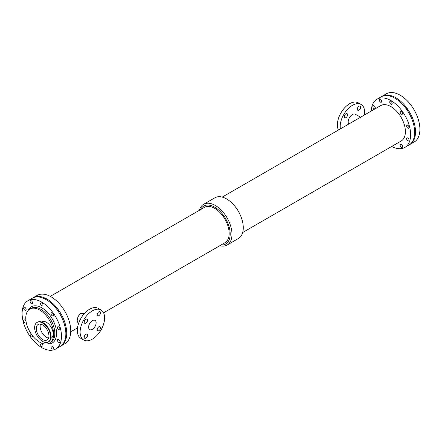 <?xml version="1.0" encoding="UTF-8"?>
<svg xmlns="http://www.w3.org/2000/svg" width="442" height="442" viewBox="0 0 442 442"><rect width="100%" height="100%" fill="white"/><g stroke="black" fill="none" stroke-linecap="round" stroke-linejoin="round"><path stroke-width="0.66" d="M57.062 309.715A1.735 1 60 0 1 58.703 312.074M64.366 324.196A1.735 1 60 0 1 64.996 326.588M46.404 299.764A1.735 1 60 0 1 47.769 300.626M371.263 111.058A27.846 16.078 60 0 1 377.015 99.196L381.037 96.87A27.846 16.078 60 0 1 408.883 112.948A27.846 16.078 60 0 1 408.883 145.098L404.855 147.424A27.846 16.078 60 0 1 391.706 146.468M377.015 99.196A27.846 16.078 60 0 1 404.855 115.268A27.846 16.078 60 0 1 404.855 147.424M374.043 108.633A1.735 1 60 0 1 372.91 107.102A1.735 1 60 0 1 373.175 105.715A1.735 1 60 0 1 374.91 106.715A1.735 1 60 0 1 374.91 108.715A1.735 1 60 0 1 374.043 108.633M390.938 104.213A1.735 1 60 0 1 389.805 102.682A1.735 1 60 0 1 390.071 101.295A1.735 1 60 0 1 391.8 102.295A1.735 1 60 0 1 391.8 104.295A1.735 1 60 0 1 390.938 104.213M407.828 128.136A1.735 1 60 0 1 406.701 126.611A1.735 1 60 0 1 406.966 125.224A1.735 1 60 0 1 408.695 126.224A1.735 1 60 0 1 408.695 128.224A1.735 1 60 0 1 407.828 128.136M407.828 140.816A1.735 1 60 0 1 406.701 139.291A1.735 1 60 0 1 406.966 137.898A1.735 1 60 0 1 408.695 138.899A1.735 1 60 0 1 408.695 140.899A1.735 1 60 0 1 407.828 140.816M380.496 102.102A1.735 1 60 0 1 379.363 100.572A1.735 1 60 0 1 379.628 99.185A1.735 1 60 0 1 381.363 100.185A1.735 1 60 0 1 381.363 102.185A1.735 1 60 0 1 380.496 102.102M401.375 114.158A1.735 1 60 0 1 400.248 112.627A1.735 1 60 0 1 400.513 111.24A1.735 1 60 0 1 402.242 112.24A1.735 1 60 0 1 402.242 114.24A1.735 1 60 0 1 401.375 114.158M401.375 147.346A1.735 1 60 0 1 400.248 145.816A1.735 1 60 0 1 400.513 144.429A1.735 1 60 0 1 402.242 145.429A1.735 1 60 0 1 402.242 147.429A1.735 1 60 0 1 401.375 147.346M222.232 197.099L380.711 105.605A20.442 11.801 60 0 1 401.159 117.406A20.442 11.801 60 0 1 401.159 141.015L242.675 232.509M103.583 312.814L224.923 242.763A20.442 11.801 -120 0 0 224.923 219.155A20.442 11.801 -120 0 0 204.48 207.353L50.294 296.367M78.433 323.887L77.195 321.135C77.234 317.886 78.438 315.306 80.809 313.4L84.45 313.472M32.686 298.007A27.846 16.078 60 0 1 33.117 297.742L37.145 295.416A27.846 16.078 60 0 1 64.985 311.494A27.846 16.078 60 0 1 64.985 343.644L60.963 345.97A27.846 16.078 60 0 1 60.515 346.208M33.117 297.742A27.846 16.078 60 0 1 60.963 313.814A27.846 16.078 60 0 1 60.963 345.97M199.325 210.326A23.514 13.575 60 0 1 203.596 204.32L214.889 197.795A23.514 13.575 60 0 1 238.404 211.37A23.514 13.575 60 0 1 238.404 238.52L227.111 245.045A23.514 13.575 60 0 1 219.768 245.735M203.596 204.32A23.514 13.575 60 0 1 227.111 217.895A23.514 13.575 60 0 1 227.111 245.045M200.53 209.63A21.912 12.652 60 0 1 225.658 218.729A21.912 12.652 60 0 1 220.978 245.039M364.495 114.964A17.326 10 120 0 0 364.683 112.395A17.326 10 120 0 0 361.097 104.467A17.326 10 120 0 0 346.777 110.191A17.326 10 120 0 0 340.368 128.898M361.097 104.467L358.296 102.848A17.326 10 120 0 0 342.716 110.168A17.326 10 120 0 0 338.417 130.02M360.595 107.257A2.354 1.359 -60 0 1 359.567 109.622A2.354 1.359 -60 0 1 357.755 110.251A2.354 1.359 -60 0 1 357.755 107.539A2.354 1.359 -60 0 1 360.108 106.179A2.354 1.359 -60 0 1 360.595 107.257M347.6 114.76A2.354 1.359 -60 0 1 346.572 117.124A2.354 1.359 -60 0 1 344.76 117.754A2.354 1.359 -60 0 1 344.76 115.036A2.354 1.359 -60 0 1 347.114 113.682A2.354 1.359 -60 0 1 347.6 114.76M360.578 117.229L355.44 114.257A6.017 3.47 120 0 0 349.843 117.069A6.017 3.47 120 0 0 348.755 124.053M83.704 339.992L80.903 338.373A17.326 10 -60 0 1 77.317 330.445A17.326 10 -60 0 1 84.881 313.008A17.326 10 -60 0 1 98.229 308.367L101.03 309.986A17.326 10 -60 0 1 101.03 329.986A17.326 10 -60 0 1 83.704 339.992A17.326 10 -60 0 1 80.118 332.058A17.326 10 -60 0 1 87.676 314.627A17.326 10 -60 0 1 101.03 309.986M100.527 327.776A2.354 1.359 -60 0 1 99.5 330.146A2.354 1.359 -60 0 1 97.688 330.776A2.354 1.359 -60 0 1 97.688 328.058A2.354 1.359 -60 0 1 100.041 326.704A2.354 1.359 -60 0 1 100.527 327.776M100.527 312.776A2.354 1.359 -60 0 1 99.5 315.14A2.354 1.359 -60 0 1 97.688 315.77A2.354 1.359 -60 0 1 97.688 313.058A2.354 1.359 -60 0 1 100.041 311.698A2.354 1.359 -60 0 1 100.527 312.776M87.533 335.279A2.354 1.359 -60 0 1 86.505 337.644A2.354 1.359 -60 0 1 84.693 338.274A2.354 1.359 -60 0 1 84.693 335.561A2.354 1.359 -60 0 1 87.046 334.202A2.354 1.359 -60 0 1 87.533 335.279M87.533 320.279A2.354 1.359 -60 0 1 86.505 322.643A2.354 1.359 -60 0 1 84.693 323.273A2.354 1.359 -60 0 1 84.693 320.555A2.354 1.359 -60 0 1 87.046 319.201A2.354 1.359 -60 0 1 87.533 320.279M88.604 327.157A5.321 3.072 -60 0 1 90.925 321.804A5.321 3.072 -60 0 1 95.03 320.378A5.321 3.072 -60 0 1 95.03 326.522A5.321 3.072 -60 0 1 89.704 329.594A5.321 3.072 -60 0 1 88.604 327.157M27.868 300.77L32.244 298.245A27.846 16.078 60 0 1 60.084 314.323A27.846 16.078 60 0 1 60.084 346.473L55.709 348.998A27.846 16.078 60 0 1 34.255 341.539A27.846 16.078 60 0 1 22.1 313.516A27.846 16.078 60 0 1 27.868 300.77A27.846 16.078 60 0 1 55.709 316.848A27.846 16.078 60 0 1 55.709 348.998M41.791 346.81A1.735 1 60 0 1 40.658 345.285A1.735 1 60 0 1 40.924 343.898A1.735 1 60 0 1 42.653 344.898A1.735 1 60 0 1 42.653 346.898A1.735 1 60 0 1 41.791 346.81M52.228 348.926A1.735 1 60 0 1 51.101 347.395A1.735 1 60 0 1 51.366 346.009A1.735 1 60 0 1 53.095 347.009A1.735 1 60 0 1 53.095 349.009A1.735 1 60 0 1 52.228 348.926M52.228 315.737A1.735 1 60 0 1 51.101 314.207A1.735 1 60 0 1 51.366 312.82A1.735 1 60 0 1 53.095 313.82A1.735 1 60 0 1 53.095 315.82A1.735 1 60 0 1 52.228 315.737M32.526 335.732A1.735 1 60 0 1 32.216 336.953A1.735 1 60 0 1 31.349 336.865A1.735 1 60 0 1 30.216 335.34A1.735 1 60 0 1 30.481 333.953A1.735 1 60 0 1 31.233 333.981M24.896 310.207A1.735 1 60 0 1 23.763 308.682A1.735 1 60 0 1 24.028 307.295A1.735 1 60 0 1 25.763 308.295A1.735 1 60 0 1 25.763 310.295A1.735 1 60 0 1 24.896 310.207M58.681 329.715A1.735 1 60 0 1 57.548 328.191A1.735 1 60 0 1 57.819 326.798A1.735 1 60 0 1 59.548 327.804A1.735 1 60 0 1 59.548 329.804A1.735 1 60 0 1 58.681 329.715M58.681 342.395A1.735 1 60 0 1 57.548 340.865A1.735 1 60 0 1 57.819 339.478A1.735 1 60 0 1 59.548 340.478A1.735 1 60 0 1 59.548 342.478A1.735 1 60 0 1 58.681 342.395M41.791 305.787A1.735 1 60 0 1 40.658 304.262A1.735 1 60 0 1 40.924 302.875A1.735 1 60 0 1 42.653 303.875A1.735 1 60 0 1 42.653 305.875A1.735 1 60 0 1 41.791 305.787M24.896 322.887A1.735 1 60 0 1 23.763 321.356A1.735 1 60 0 1 24.028 319.969A1.735 1 60 0 1 25.763 320.969A1.735 1 60 0 1 25.763 322.969A1.735 1 60 0 1 24.896 322.887M31.349 303.676A1.735 1 60 0 1 30.216 302.151A1.735 1 60 0 1 30.481 300.764A1.735 1 60 0 1 32.216 301.764A1.735 1 60 0 1 32.216 303.764A1.735 1 60 0 1 31.349 303.676M25.774 318.063A19.675 11.359 60 0 1 29.852 309.057A19.675 11.359 60 0 1 49.526 320.417A19.675 11.359 60 0 1 49.526 343.141A19.675 11.359 60 0 1 34.366 337.865A19.675 11.359 60 0 1 25.774 318.063M40.498 324.124A8.945 5.166 -120 0 0 40.134 326.356A8.945 5.166 -120 0 0 48.576 338.113M41.46 321.997L41.741 321.831A9.442 5.453 60 0 1 51.184 327.284A9.442 5.453 60 0 1 51.184 338.185L50.902 338.351M36.979 322.478L37.482 322.19A11.26 6.503 60 0 1 48.742 328.693A11.26 6.503 60 0 1 48.742 341.699L48.244 341.986A11.26 6.503 60 0 1 39.565 338.97A11.26 6.503 60 0 1 34.647 327.632A11.26 6.503 60 0 1 36.979 322.478A11.26 6.503 60 0 1 48.244 328.981A11.26 6.503 60 0 1 48.244 341.986M36.283 328.577A8.945 5.166 60 0 1 38.139 324.483A8.945 5.166 60 0 1 47.084 329.649A8.945 5.166 60 0 1 47.084 339.981A8.945 5.166 60 0 1 40.189 337.583A8.945 5.166 60 0 1 36.283 328.577M395.203 98.389A1.735 1 60 0 1 396.562 99.251M413.159 122.821A1.735 1 60 0 1 413.789 125.213M405.861 108.34A1.735 1 60 0 1 407.502 110.693M381.485 96.632A27.846 16.078 60 0 1 381.916 96.367A27.846 16.078 60 0 1 409.756 112.439A27.846 16.078 60 0 1 409.756 144.595A27.846 16.078 60 0 1 409.314 144.832M381.916 96.367L386.291 93.837A27.846 16.078 60 0 1 414.132 109.914A27.846 16.078 60 0 1 414.132 142.064L409.756 144.595M28.106 310.511A20.912 12.072 60 0 1 52.244 318.848A20.912 12.072 60 0 1 47.393 343.926M29.852 309.057L31.078 308.35A19.675 11.359 60 0 1 50.753 319.71A19.675 11.359 60 0 1 50.753 342.434L49.526 343.141M70.737 331.776L77.505 327.876"/></g></svg>
